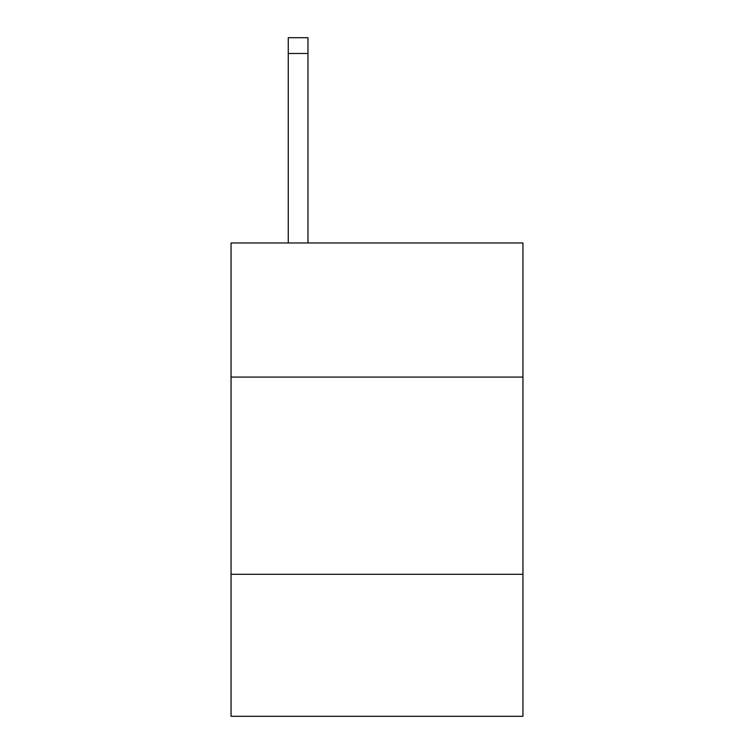<?xml version="1.0" encoding="UTF-8"?>
<svg xmlns="http://www.w3.org/2000/svg" width="754" height="754" viewBox="0 0 754 754"><rect width="100%" height="100%" fill="white"/><g stroke="black" fill="none" stroke-linecap="round" stroke-linejoin="round"><path stroke-width="1.13" d="M231.054 377.075L522.946 377.075L522.946 242.967L231.054 242.967L231.054 716.3L522.946 716.3L522.946 574.303L231.054 574.303M522.946 574.303L522.946 377.075M307.971 242.967L307.971 53.477L288.254 53.477L288.254 37.7L307.971 37.7L307.971 53.477M288.254 242.967L288.254 53.477"/></g></svg>
